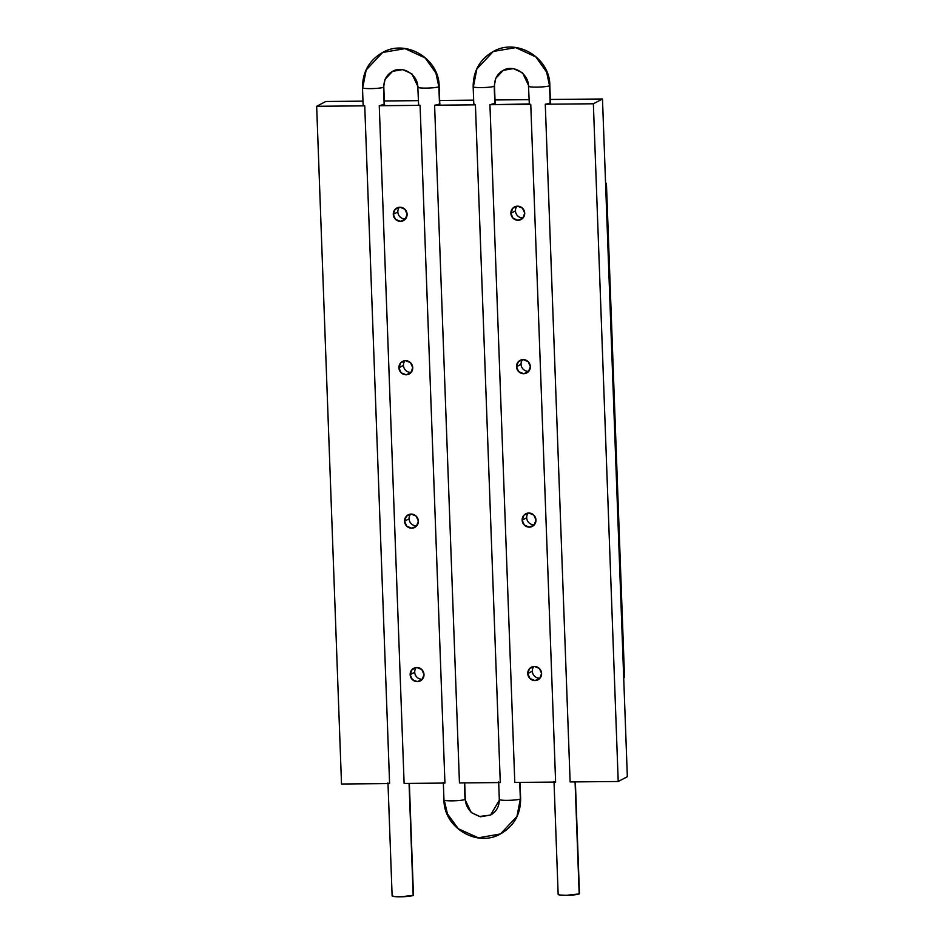 <?xml version="1.0" encoding="UTF-8"?>
<svg xmlns="http://www.w3.org/2000/svg" width="944" height="944" viewBox="0 0 944 944"><rect width="100%" height="100%" fill="white"/><g stroke="black" fill="none" stroke-linecap="round" stroke-linejoin="round"><path stroke-width="1.42" d="M443.35 783.083L443.963 799.957A10.667 1.227 -2.1 0 0 453.415 800.831A10.667 1.227 -2.1 0 0 465.003 799.474L464.401 782.895L465.003 799.474L471.233 812.56L480.39 816.796L490.561 815.061L499.6 799.733M490.561 815.061L480.39 816.796L471.233 812.56L465.003 799.474A10.667 1.227 -2.1 0 0 465.286 799.179C465.616 804.819 467.964 809.456 472.33 813.079L479.422 816.477L490.561 815.061C496.343 811.781 499.258 806.577 499.305 799.462A10.667 1.227 -2.1 0 0 508.757 800.335A10.667 1.227 -2.1 0 0 520.345 798.978L519.731 782.399L520.345 798.978L516.946 816.418L500.485 833.941L478.372 837.812L458.336 828.785L447.432 813.893L444.282 800.241M520.345 798.978A10.667 1.227 -2.1 0 0 520.628 798.683C520.616 814.412 513.914 826.165 500.485 833.941L516.946 816.418L520.345 798.978A10.667 1.227 177.9 0 1 509.276 800.323A10.667 1.227 177.9 0 1 499.364 799.58M495.14 103.651L494.491 85.939A10.667 1.227 177.9 0 1 494.208 86.234L494.857 103.805L494.208 86.234L495.753 78.317L503.235 70.34L495.753 78.317L494.208 86.234A10.667 1.227 177.9 0 1 482.62 87.591A10.667 1.227 177.9 0 1 473.168 86.718A10.667 1.227 177.9 0 1 473.451 86.423L476.85 68.983L493.311 51.46L515.707 47.625L535.85 56.947L546.6 72.051L549.55 85.739L546.6 72.051L535.85 56.947L515.707 47.625L493.311 51.46C516.958 37.736 550.022 57.855 549.833 85.444A10.667 1.227 177.9 0 1 549.55 85.739L550.199 103.309L549.55 85.739A10.667 1.227 177.9 0 1 537.962 87.096A10.667 1.227 177.9 0 1 528.51 86.223A10.667 1.227 177.9 0 1 528.793 85.928L522.563 72.841L513.406 68.605L503.235 70.34C513.253 64.275 528.569 73.396 528.51 86.223L529.301 103.439M473.227 86.836A10.667 1.227 -2.1 0 0 483.139 87.58A10.667 1.227 -2.1 0 0 494.208 86.234M528.569 86.341A10.667 1.227 -2.1 0 0 538.481 87.084A10.667 1.227 -2.1 0 0 549.55 85.739M579.333 893.437L575.073 781.892L579.179 893.921A10.667 1.227 -2.1 0 0 579.463 893.626L575.368 781.892M439.798 104.147L439.149 86.447A10.667 1.227 177.9 0 1 438.866 86.742L439.515 104.312L438.866 86.742L435.916 73.042L425.166 57.95L405.023 48.628L382.627 52.463L405.023 48.628L425.166 57.95L435.916 73.042L438.866 86.742A10.667 1.227 177.9 0 1 427.29 88.099A10.667 1.227 177.9 0 1 417.826 87.226A10.667 1.227 177.9 0 1 418.121 86.931L411.891 73.844L402.734 69.608L392.551 71.343L385.069 79.308L383.524 87.237L385.069 79.308L392.551 71.343C402.569 65.278 417.897 74.387 417.826 87.226L418.617 104.43M362.543 87.839A10.667 1.227 -2.1 0 0 372.455 88.583A10.667 1.227 -2.1 0 0 383.524 87.237L384.173 104.808L383.524 87.237A10.667 1.227 177.9 0 1 371.948 88.594A10.667 1.227 177.9 0 1 362.496 87.721A10.667 1.227 177.9 0 1 362.779 87.426L366.178 69.986L382.627 52.463C406.274 38.728 439.338 58.858 439.149 86.447M417.885 87.344A10.667 1.227 -2.1 0 0 427.797 88.087A10.667 1.227 -2.1 0 0 438.866 86.742M413.307 894.936L409.059 783.39L413.165 895.419A10.667 1.227 -2.1 0 0 413.448 895.124L409.354 783.39M384.456 104.654L383.807 86.942A10.667 1.227 177.9 0 1 383.524 87.237M388.008 783.579L392.126 895.903A10.667 1.227 -2.1 0 0 401.578 896.776A10.667 1.227 -2.1 0 0 413.165 895.419L400.339 896.8L393.719 896.493L392.409 895.608M554.034 782.08L558.152 894.405A10.667 1.227 -2.1 0 0 567.604 895.278A10.667 1.227 -2.1 0 0 579.179 893.921L566.365 895.301L559.745 894.995L558.435 894.11M465.003 799.474A10.667 1.227 177.9 0 1 453.934 800.819A10.667 1.227 177.9 0 1 444.022 800.075M439.786 103.746A10.809 1.239 177.9 0 1 439.939 103.946A10.809 1.239 177.9 0 1 439.644 104.241A10.809 1.239 177.9 0 1 434.594 105.221L459.445 782.942L434.594 105.221L475.422 104.843L473.959 103.934M494.597 103.038L495.14 103.25A10.809 1.239 177.9 0 1 495.281 103.439A10.809 1.239 177.9 0 1 494.986 103.746A10.809 1.239 177.9 0 1 489.936 104.713L514.787 782.434L489.936 104.713L529.171 103.934M549.939 102.542L550.328 103.25A10.809 1.239 177.9 0 1 545.278 104.218L570.129 781.939L545.278 104.218L593.363 103.781L618.214 781.502L627.335 776.711L602.484 98.99L593.363 103.781L618.214 781.502L570.129 781.939L618.214 781.502L627.335 776.711L602.484 98.99L550.352 99.462L602.484 98.99L593.363 103.781L545.278 104.218L550.328 103.25A10.809 1.239 177.9 0 0 550.623 102.943L550.623 102.943A10.809 1.239 177.9 0 0 550.47 102.743M383.913 104.041L384.456 104.253A10.809 1.239 177.9 0 1 384.597 104.442A10.809 1.239 177.9 0 1 384.314 104.749A10.809 1.239 177.9 0 1 379.264 105.716L404.115 783.437L379.264 105.716L420.08 105.35L444.931 783.072L404.115 783.437L444.931 783.072L420.08 105.35L418.499 104.937M399.418 207.243A7.115 6.868 -117.7 0 0 397.849 211.952L393.282 214.347A7.115 6.868 62.3 0 1 396.893 207.987A7.115 6.868 62.3 0 1 407.112 214.217A7.115 6.868 62.3 0 1 403.513 220.577A7.115 6.868 62.3 0 1 393.282 214.347L397.849 211.952A7.115 6.868 -117.7 0 0 405.542 218.914M405.035 360.679A7.115 6.868 -117.7 0 0 403.466 365.375L398.911 367.771A7.115 6.868 62.3 0 1 402.522 361.422A7.115 6.868 62.3 0 1 412.74 367.653A7.115 6.868 62.3 0 1 409.13 374.013A7.115 6.868 62.3 0 1 398.911 367.771L403.466 365.375A7.115 6.868 -117.7 0 0 411.171 372.349M410.664 514.102A7.115 6.868 -117.7 0 0 409.094 518.811L404.539 521.206A7.115 6.868 62.3 0 1 408.138 514.846A7.115 6.868 62.3 0 1 418.369 521.076A7.115 6.868 62.3 0 1 414.758 527.436A7.115 6.868 62.3 0 1 404.539 521.206L409.094 518.811A7.115 6.868 -117.7 0 0 416.8 525.784M416.292 667.538A7.115 6.868 -117.7 0 0 414.723 672.234L410.156 674.641A7.115 6.868 62.3 0 1 413.767 668.281A7.115 6.868 62.3 0 1 423.998 674.512A7.115 6.868 62.3 0 1 420.387 680.872A7.115 6.868 62.3 0 1 410.156 674.641L414.723 672.234A7.115 6.868 -117.7 0 0 422.428 679.208M517.017 206.181A7.115 6.868 -117.7 0 0 515.448 210.89L510.881 213.285A7.115 6.868 62.3 0 1 514.492 206.925A7.115 6.868 62.3 0 1 524.711 213.155A7.115 6.868 62.3 0 1 521.1 219.515A7.115 6.868 62.3 0 1 510.881 213.285L515.448 210.89A7.115 6.868 -117.7 0 0 523.141 217.852M522.634 359.617A7.115 6.868 -117.7 0 0 521.064 364.313L516.51 366.709A7.115 6.868 62.3 0 1 520.12 360.348A7.115 6.868 62.3 0 1 530.339 366.591A7.115 6.868 62.3 0 1 526.728 372.939A7.115 6.868 62.3 0 1 516.51 366.709L521.064 364.313A7.115 6.868 -117.7 0 0 528.77 371.287M528.262 513.04A7.115 6.868 -117.7 0 0 526.693 517.749L522.138 520.144A7.115 6.868 62.3 0 1 525.737 513.784A7.115 6.868 62.3 0 1 535.968 520.014A7.115 6.868 62.3 0 1 532.357 526.374A7.115 6.868 62.3 0 1 522.138 520.144L526.693 517.749A7.115 6.868 -117.7 0 0 534.398 524.722M533.891 666.476A7.115 6.868 -117.7 0 0 532.322 671.172L527.755 673.568A7.115 6.868 62.3 0 1 531.366 667.219A7.115 6.868 62.3 0 1 541.596 673.45A7.115 6.868 62.3 0 1 537.986 679.81A7.115 6.868 62.3 0 1 527.755 673.568L532.322 671.172A7.115 6.868 -117.7 0 0 540.027 678.146M407.112 214.217L404.905 209.249L399.937 207.22L395.123 209.332L393.282 214.347L395.489 219.315L400.457 221.344L405.271 219.232L407.112 214.217M412.74 367.653L410.534 362.673L405.566 360.655L400.752 362.767L398.911 367.771L401.117 372.75L406.085 374.768L410.9 372.656L412.74 367.653M418.369 521.076L416.162 516.108L411.195 514.079L406.38 516.191L404.539 521.206L406.746 526.174L411.714 528.203L416.528 526.091L418.369 521.076M423.998 674.512L421.791 669.532L416.823 667.514L412.009 669.626L410.156 674.641L412.375 679.609L417.331 681.627L422.157 679.515L423.998 674.512M387.842 782.954A10.809 1.239 -2.1 0 0 389.601 783.567L364.75 105.846A10.809 1.239 177.9 0 1 362.992 105.232A10.809 1.239 177.9 0 1 363.121 105.032M389.601 783.567L341.516 784.004L316.665 106.283L364.75 105.846L389.601 783.567L341.516 784.004L316.665 106.283L364.75 105.846L363.275 104.937M316.665 106.283L325.786 101.492L316.665 106.283M384.456 104.253L379.264 105.716L420.08 105.35A10.809 1.239 177.9 0 1 418.334 104.737A10.809 1.239 177.9 0 1 418.463 104.536M439.255 103.533L439.928 103.993L438.936 104.513L434.594 105.221L475.422 104.843A10.809 1.239 177.9 0 1 473.676 104.241A10.809 1.239 177.9 0 1 473.805 104.029M495.14 103.25L489.936 104.713L530.764 104.347A10.809 1.239 177.9 0 1 529.018 103.734A10.809 1.239 177.9 0 1 529.147 103.533M529.006 99.651L495.01 99.958L529.006 99.651M473.664 100.147L439.668 100.465L473.664 100.147M418.322 100.654L384.326 100.961L418.322 100.654M362.98 101.15L325.786 101.492L362.98 101.15M555.615 782.069L530.764 104.347L555.615 782.069L514.787 782.434L555.615 782.069A10.809 1.239 -2.1 0 1 553.868 781.455M524.711 213.155L522.504 208.187L517.536 206.158L512.722 208.27L510.881 213.285L513.088 218.253L518.055 220.282L522.87 218.17L524.711 213.155M530.339 366.591L528.133 361.611L523.165 359.593L518.35 361.705L516.51 366.709L518.716 371.688L523.684 373.706L528.498 371.594L530.339 366.591M535.968 520.014L533.761 515.046L528.793 513.017L523.979 515.129L522.138 520.144L524.345 525.112L529.313 527.141L534.127 525.029L535.968 520.014M541.596 673.45L539.39 668.47L534.422 666.452L529.596 668.564L527.755 673.568L529.973 678.547L534.929 680.565L539.756 678.453L541.596 673.45M500.273 782.564L475.422 104.843L500.273 782.564L459.445 782.942L500.273 782.564A10.809 1.239 -2.1 0 1 498.526 781.962M443.184 782.458A10.809 1.239 -2.1 0 0 444.931 783.072M624.539 677.497L606.426 183.325L605.576 183.325L606.426 183.325L624.539 677.497L623.713 677.922L624.539 677.497M520.628 798.683L520.026 782.387M473.817 104.43L473.168 86.718C473.18 70.989 479.894 59.236 493.311 51.46M550.482 103.156L549.833 85.444M465.286 799.179L464.696 782.895M363.145 105.433L362.496 87.721C362.496 71.992 369.21 60.239 382.627 52.463M392.551 71.343C386.769 74.623 383.866 79.827 383.807 86.942M503.235 70.34C497.453 73.62 494.538 78.824 494.491 85.939M499.305 799.462L498.692 782.588M443.963 799.957C443.774 827.546 476.85 847.665 500.485 833.941"/></g></svg>
